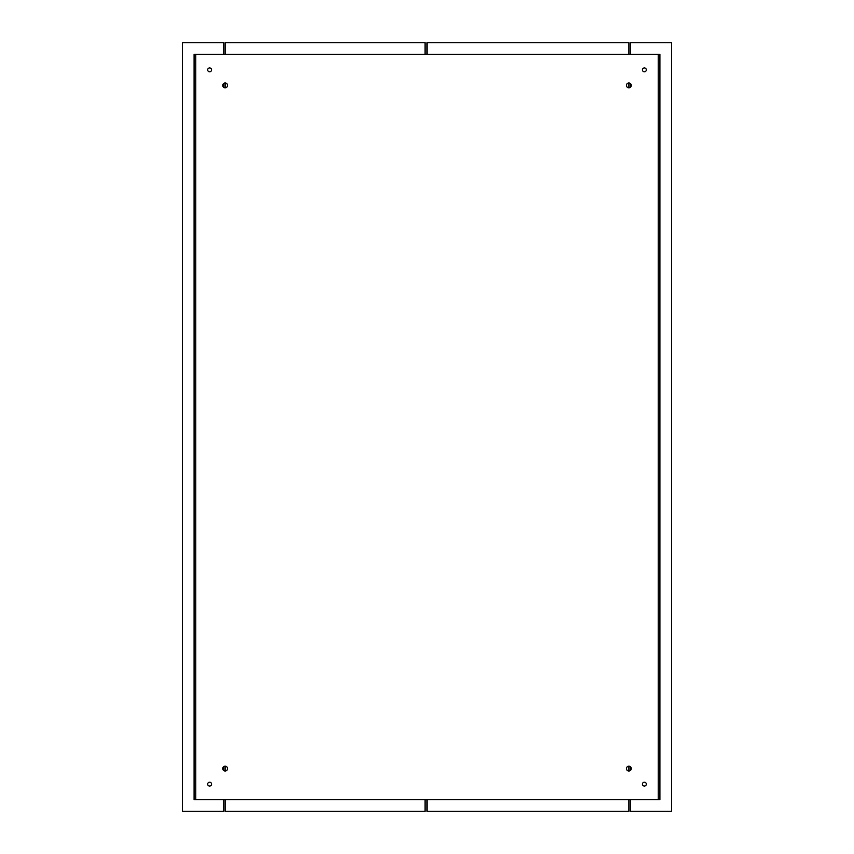 <?xml version="1.0" encoding="UTF-8"?>
<svg xmlns="http://www.w3.org/2000/svg" width="854" height="854" viewBox="0 0 854 854"><rect width="100%" height="100%" fill="white"/><g stroke="black" fill="none" stroke-linecap="round" stroke-linejoin="round"><path stroke-width="1.28" d="M194.093 54.346L659.907 54.346L659.907 799.654L194.093 799.654L194.093 54.346M628.854 766.177A2.423 2.423 0 0 1 630.957 769.806A2.423 2.423 0 0 1 626.761 769.806A2.423 2.423 0 0 1 628.854 766.177L628.864 771.023M628.854 82.977A2.423 2.423 0 0 1 630.957 86.606A2.423 2.423 0 0 1 626.761 86.606A2.423 2.423 0 0 1 628.854 82.977L628.864 87.823M225.146 766.177A2.423 2.423 0 0 1 227.239 769.806A2.423 2.423 0 0 1 223.043 769.806A2.423 2.423 0 0 1 225.146 766.177L225.146 771.023M225.146 82.977A2.423 2.423 0 0 1 227.239 86.606A2.423 2.423 0 0 1 223.043 86.606A2.423 2.423 0 0 1 225.146 82.977L225.146 87.823M644.386 782.189A1.943 1.943 0 0 1 646.062 785.093A1.943 1.943 0 0 1 642.699 785.093A1.943 1.943 0 0 1 644.386 782.189M644.386 67.936A1.943 1.943 0 0 1 646.062 70.839A1.943 1.943 0 0 1 642.699 70.839A1.943 1.943 0 0 1 644.386 67.936M209.614 782.189A1.943 1.943 0 0 1 211.301 785.093A1.943 1.943 0 0 1 207.938 785.093A1.943 1.943 0 0 1 209.614 782.189M209.614 67.936A1.943 1.943 0 0 1 211.301 70.839A1.943 1.943 0 0 1 207.938 70.839A1.943 1.943 0 0 1 209.614 67.936M223.705 799.654L223.705 811.3L182.446 811.3L182.446 42.7L223.705 42.7L223.705 54.346M223.705 83.457L223.705 87.343M223.705 766.657L223.705 770.543M630.295 54.346L630.295 42.7L671.554 42.7L671.554 811.3L630.295 811.3L630.295 799.654M630.295 770.543L630.295 766.657M630.295 87.343L630.295 83.457M425.057 54.346L425.057 42.7L225.146 42.7L225.146 54.346M225.146 799.654L225.146 811.3L425.057 811.3L425.057 799.654M427.011 54.346L427.011 42.7L628.864 42.7L628.864 54.346M628.864 799.654L628.864 811.3L427.011 811.3L427.011 799.654M195.747 54.346L195.747 799.654M658.253 799.654L658.253 54.346"/></g></svg>
